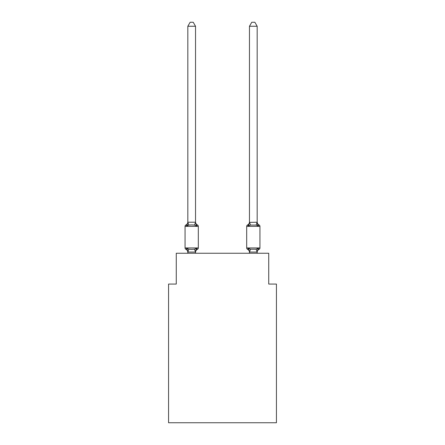 <?xml version="1.0" encoding="UTF-8"?>
<svg xmlns="http://www.w3.org/2000/svg" width="445" height="445" viewBox="0 0 445 445"><rect width="100%" height="100%" fill="white"/><g stroke="black" fill="none" stroke-linecap="round" stroke-linejoin="round"><path stroke-width="0.67" d="M276.434 422.75L276.434 284.06L268.73 284.06L268.73 253.244L176.27 253.244L176.27 284.06L168.566 284.06L168.566 422.75L276.434 422.75M257.171 252.36L257.171 252.36A3.388 3.388 0 0 1 259.079 249.311L258.133 248.227L259.079 249.311A1.541 1.541 0 0 0 259.947 247.926A1.541 1.541 0 0 1 259.079 249.311A1.541 1.541 0 0 0 259.947 247.926A1.541 1.541 0 0 1 259.079 249.311A1.541 1.541 0 0 0 259.947 247.926A1.541 1.541 0 0 1 259.079 249.311A1.541 1.541 0 0 0 259.947 247.926L259.947 226.355L246.691 226.355L246.691 247.926A1.541 1.541 0 0 0 247.559 249.311L248.505 248.227L247.559 249.311A3.388 3.388 0 0 1 249.467 252.36L249.467 251.903L249.467 252.36A3.388 3.388 0 0 0 247.559 249.311L248.505 248.227L247.559 249.311A3.388 3.388 0 0 1 249.467 252.36A3.388 3.388 0 0 0 247.559 249.311L248.505 248.227L247.559 249.311A3.388 3.388 0 0 1 249.467 252.36A3.388 3.388 0 0 0 247.559 249.311L248.505 248.227L247.559 249.311L248.505 248.227L250.429 249.217L256.209 249.217L258.133 248.227L257.11 252.065L249.528 252.065L248.505 248.227L247.559 249.311A3.388 3.388 0 0 1 249.467 252.36M257.171 221.916A3.388 3.388 0 0 0 259.079 224.964L258.133 226.049L259.079 224.964L258.133 226.049L257.332 223.535L258.133 226.049L259.079 224.964L258.133 226.049L259.079 224.964L258.133 226.049L257.332 223.535L258.133 226.049L259.079 224.964L258.133 226.049L259.079 224.964L258.133 226.049L257.332 223.535L258.133 226.049L259.079 224.964A1.541 1.541 0 0 1 259.947 226.355M257.332 223.535L258.133 226.049L256.209 225.059L250.429 225.059L248.505 226.049L248.861 224.831L248.505 226.049L248.861 224.831L248.505 226.049L248.861 224.831L248.505 226.049L247.559 224.964A1.541 1.541 0 0 0 246.691 226.355M195.533 252.36A3.388 3.388 0 0 1 197.441 249.311L196.495 248.227L195.472 252.065L187.89 252.065L186.867 248.227L185.921 249.311A1.541 1.541 0 0 1 185.053 247.926A1.541 1.541 0 0 0 185.921 249.311L186.867 248.227L185.921 249.311A1.541 1.541 0 0 1 185.053 247.926A1.541 1.541 0 0 0 185.921 249.311A1.541 1.541 0 0 1 185.053 247.926A1.541 1.541 0 0 0 185.921 249.311L186.867 248.227L185.921 249.311A1.541 1.541 0 0 1 185.053 247.926A1.541 1.541 0 0 0 185.921 249.311L186.867 248.227L185.921 249.311A1.541 1.541 0 0 1 185.053 247.926A1.541 1.541 0 0 0 185.921 249.311L186.867 248.227L185.921 249.311A1.541 1.541 0 0 1 185.053 247.926A1.541 1.541 0 0 0 185.921 249.311A1.541 1.541 0 0 1 185.053 247.926A1.541 1.541 0 0 0 185.921 249.311L186.867 248.227L185.921 249.311L186.867 248.227L188.791 249.217L191.678 249.372L194.571 249.217L196.495 248.227L197.441 249.311A1.541 1.541 0 0 0 198.309 247.926L198.309 226.355A1.541 1.541 0 0 0 197.441 224.964L196.495 226.049L197.441 224.964A1.541 1.541 0 0 1 198.309 226.355A1.541 1.541 0 0 0 197.441 224.964A1.541 1.541 0 0 1 198.309 226.355A1.541 1.541 0 0 0 197.441 224.964A1.541 1.541 0 0 1 198.309 226.355A1.541 1.541 0 0 0 197.441 224.964A3.388 3.388 0 0 1 195.533 221.916L195.533 222.372L195.533 221.916M195.533 26.255L187.829 26.255L190.143 22.25L193.219 22.25L195.533 26.255L195.533 222.372L196.495 226.049L194.571 225.059L191.678 224.903L188.791 225.059L186.867 226.049L185.921 224.964A3.388 3.388 0 0 0 187.829 221.916L187.829 222.372L187.829 221.916M187.378 249.851L187.829 252.36A3.388 3.388 0 0 0 185.921 249.311M195.533 251.903L195.895 250.09M195.533 222.233L194.571 225.059M187.829 26.255L187.829 222.372L186.867 226.049L185.921 224.964A1.541 1.541 0 0 0 185.053 226.355L185.053 247.926L198.309 247.926M249.467 252.042L249.467 253.244M248.861 224.831L248.505 226.049L247.559 224.964A3.388 3.388 0 0 0 249.467 221.916L249.467 222.372L257.171 222.233L258.133 226.049M187.829 222.233L188.791 225.059L187.323 225.537M187.89 222.216L195.472 222.216M195.533 253.244L195.533 252.042M187.829 253.244L187.829 252.042M257.171 222.233L257.171 26.255L249.467 26.255L249.467 222.233M257.171 253.244L257.171 252.042M249.467 222.372L248.505 226.049M249.467 26.255L251.781 22.25L254.857 22.25L257.171 26.255M198.309 226.355L185.053 226.355M188.791 249.217L187.89 252.065M194.571 249.217L195.472 252.065M246.691 247.926L259.947 247.926M257.11 252.065L256.209 249.217M249.528 252.065L250.429 249.217M256.209 225.059L257.11 222.216M250.429 225.059L249.528 222.216"/></g></svg>

